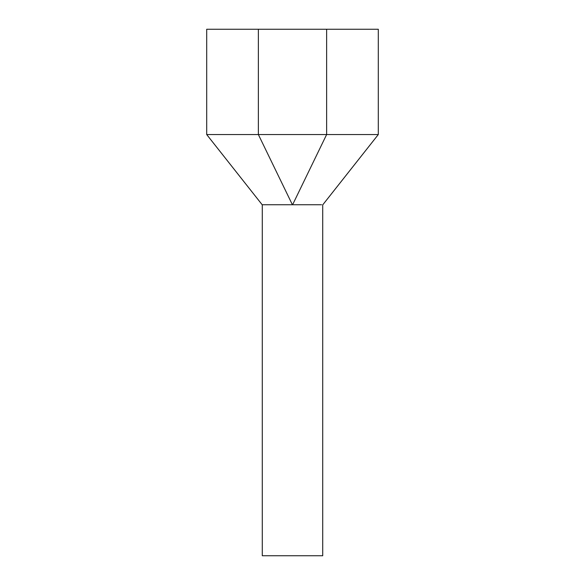 <?xml version="1.0" encoding="UTF-8"?>
<svg xmlns="http://www.w3.org/2000/svg" width="585" height="585" viewBox="0 0 585 585"><rect width="100%" height="100%" fill="white"/><g stroke="black" fill="none" stroke-linecap="round" stroke-linejoin="round"><path stroke-width="0.88" d="M322.723 204.75L322.723 555.75L262.277 555.75L262.277 204.75M292.405 204.75L262.175 204.75L292.405 204.75L258.373 134.55L206.702 134.55L262.175 204.75M292.595 204.75L321.553 204.75L292.595 204.75L326.627 134.55L378.298 134.55L378.298 29.25L206.702 29.25L206.702 134.55M326.627 29.25L326.627 134.55L258.373 134.55L258.373 29.25M378.298 134.55L322.825 204.75"/></g></svg>
